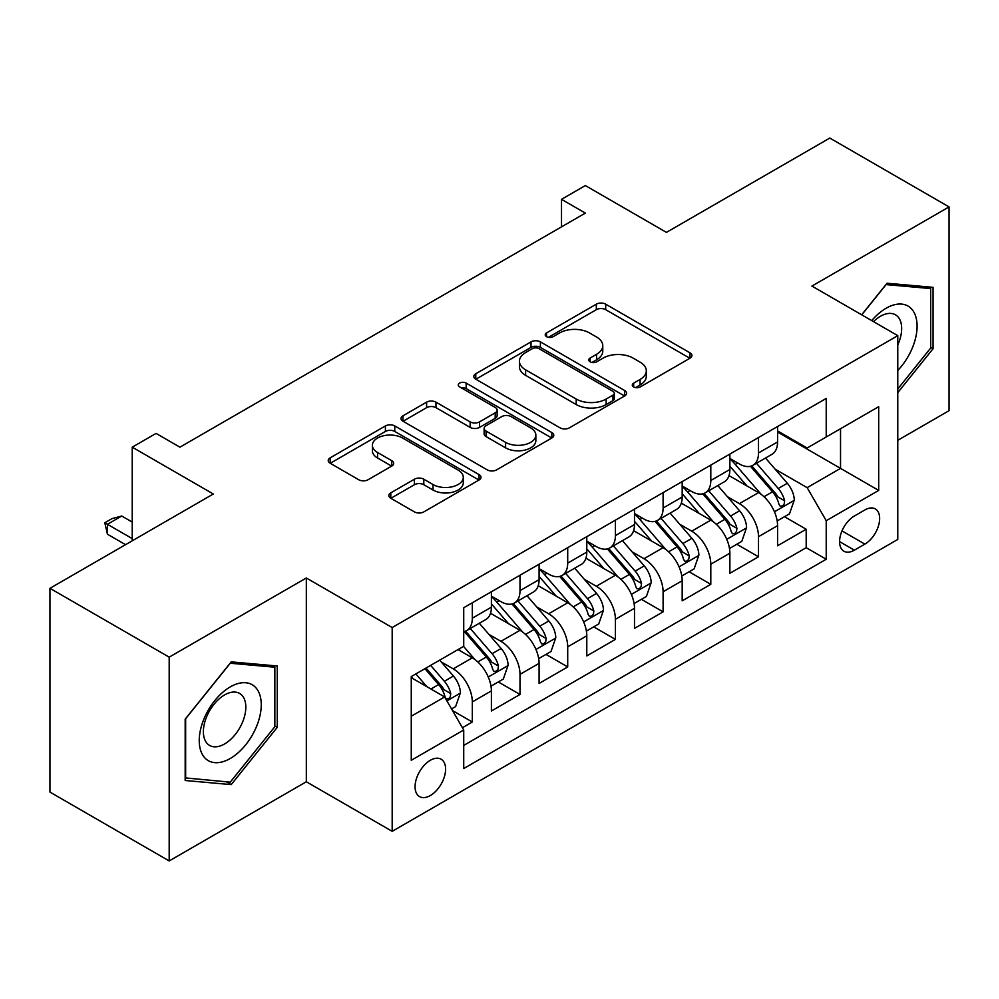 <?xml version="1.0" encoding="UTF-8"?>
<svg xmlns="http://www.w3.org/2000/svg" width="999" height="999" viewBox="0 0 999 999"><rect width="100%" height="100%" fill="white"/><g stroke="black" fill="none" stroke-linecap="round" stroke-linejoin="round"><path stroke-width="1.5" d="M633.666 386.95A4.633 2.672 0 0 0 640.222 386.95L689.959 358.229A6.618 3.821 0 0 0 691.907 355.532A6.618 3.821 0 0 0 689.959 352.822L605.694 304.171A6.618 3.821 0 0 0 596.328 304.171L546.578 332.892A4.633 2.672 0 0 0 545.229 334.777A4.633 2.672 0 0 0 546.578 336.675A4.633 2.672 0 0 0 553.134 336.675L559.577 332.954A21.191 12.238 0 0 1 589.535 332.954L596.565 337.013A21.191 12.238 0 0 1 602.772 345.654A21.191 12.238 0 0 1 596.565 354.308L590.122 358.029A4.633 2.672 0 0 0 588.761 359.915A4.633 2.672 0 0 0 590.122 361.813A4.633 2.672 0 0 0 596.678 361.813L603.121 358.092A21.191 12.238 0 0 1 633.079 358.092L640.097 362.15A21.191 12.238 0 0 1 646.303 370.791A21.191 12.238 0 0 1 640.097 379.445L633.666 383.166A4.633 2.672 0 0 0 632.305 385.052A4.633 2.672 0 0 0 633.666 386.95L633.666 383.166M430.344 795.529A21.591 12.463 120 0 0 444.443 776.51A21.591 12.463 120 0 0 441.133 759.215A21.591 12.463 120 0 0 430.344 760.289A21.591 12.463 120 0 0 416.233 779.307A21.591 12.463 120 0 0 419.543 796.603A21.591 12.463 120 0 0 430.344 795.529M390.796 492.844A6.618 3.821 0 0 0 388.861 495.541A6.618 3.821 0 0 0 390.796 498.251L414.435 511.9A6.618 3.821 0 0 0 423.801 511.9L479.045 479.995A6.618 3.821 0 0 0 480.981 477.297A6.618 3.821 0 0 0 479.045 474.6L394.767 425.936A6.618 3.821 0 0 0 385.414 425.936L330.169 457.829A6.618 3.821 0 0 0 328.221 460.539A6.618 3.821 0 0 0 330.169 463.236L358.728 479.732A6.618 3.821 0 0 0 368.082 479.732L391.733 466.083A6.618 3.821 0 0 0 393.668 463.374A6.618 3.821 0 0 0 391.733 460.676L377.572 452.497A17.707 10.227 0 0 1 372.377 445.267A17.707 10.227 0 0 1 383.316 435.814A17.707 10.227 0 0 1 402.609 438.037L458.091 470.067A17.707 10.227 0 0 1 463.286 477.297A17.707 10.227 0 0 1 452.347 486.75A17.707 10.227 0 0 1 433.042 484.527L423.801 479.195A6.618 3.821 0 0 0 414.435 479.195L390.796 492.844L390.796 498.251M897.776 440.297L949.05 410.689L949.05 206.905L829.807 138.062L666.445 232.38L585.352 185.564L561.513 199.338L585.352 213.099L179.92 447.177L156.081 433.404L132.23 447.177L132.23 540.809M169.193 657.155L169.193 860.938L306.331 781.767L306.331 577.984L169.193 657.155L49.95 588.311L213.311 493.993L132.23 447.177M306.331 577.984L392.182 627.547L897.776 335.652L897.776 539.435L392.182 831.33L392.182 627.547M949.05 206.905L811.925 286.076L897.776 335.652M560.039 427.834A6.618 3.821 0 0 0 569.405 427.834L624.65 395.941A6.618 3.821 0 0 0 626.585 393.231A6.618 3.821 0 0 0 624.65 390.534L540.384 341.87A6.618 3.821 0 0 0 531.018 341.87L475.774 373.776A6.618 3.821 0 0 0 473.826 376.473A6.618 3.821 0 0 0 475.774 379.183L560.039 427.834M461.463 387.949A4.633 2.672 0 0 1 466.171 388.599L466.171 383.092L551.848 432.567A6.618 3.821 0 0 1 553.783 435.264A6.618 3.821 0 0 1 551.848 437.974L496.603 469.867A6.618 3.821 0 0 1 487.237 469.867L402.972 421.203L402.972 415.809A6.618 3.821 0 0 0 401.024 418.506A6.618 3.821 0 0 0 402.972 421.203M402.972 415.809L426.61 402.147A6.618 3.821 0 0 1 435.976 402.147L470.154 421.89A6.618 3.821 0 0 0 479.52 421.89L495.204 412.824A6.618 3.821 0 0 0 497.14 410.127A6.618 3.821 0 0 0 495.204 407.43L459.615 386.875A4.633 2.672 0 0 1 458.254 384.99A4.633 2.672 0 0 1 461.126 382.517A4.633 2.672 0 0 1 466.171 383.092M169.193 860.938L49.95 792.095L49.95 588.311M462.412 727.722L472.315 722.002L452.522 710.576M441.258 661.95L453.234 668.855A26.985 15.572 60 0 1 472.315 701.91L491.396 690.883L491.396 710.988L520.004 694.467L498.301 681.942M488.961 634.402L500.936 641.321A26.985 15.572 60 0 1 520.004 674.362L539.085 663.348L539.085 683.453L567.707 666.932L546.003 654.407M536.65 606.868L548.626 613.786A26.985 15.572 60 0 1 567.707 646.828L586.788 635.814L586.788 655.918L615.409 639.397L593.706 626.86M584.353 579.333L596.328 586.251A26.985 15.572 60 0 1 615.409 619.293L634.49 608.279L634.49 628.383L663.099 611.85L641.395 599.325M632.042 551.798L644.018 558.703A26.985 15.572 60 0 1 663.099 591.758L682.18 580.744L682.18 600.836L710.801 584.315L689.098 571.79M679.745 524.25L691.72 531.168A26.985 15.572 60 0 1 710.801 564.21L729.882 553.196L729.882 573.301L758.503 556.78L758.503 536.675A26.985 15.572 -120 0 0 739.422 503.633L727.447 496.715M736.8 544.255L758.503 556.78M491.396 690.883A26.985 15.572 -120 0 0 472.315 657.841L458.004 649.587M539.085 663.348A26.985 15.572 -120 0 0 520.004 630.307L490.509 613.274M586.788 635.814A26.985 15.572 -120 0 0 567.707 602.772L538.211 585.739M634.49 608.279A26.985 15.572 -120 0 0 615.409 575.224L585.913 558.204M682.18 580.744A26.985 15.572 -120 0 0 663.099 547.689L633.603 530.656M729.882 553.196A26.985 15.572 -120 0 0 710.801 520.154L681.306 503.121M864.859 509.965L854.37 516.021A20.917 12.075 120 0 0 840.708 534.453A20.917 12.075 120 0 0 843.918 551.211A20.917 12.075 120 0 0 854.37 550.174L864.859 544.118A20.917 12.075 120 0 0 878.521 525.686A20.917 12.075 120 0 0 875.324 508.928A20.917 12.075 120 0 0 864.859 509.965M411.263 716.221L444.642 696.952L463.723 729.994L463.723 768.543L826.223 559.253L826.223 520.704L807.155 487.662L775.137 469.18M463.723 729.994L411.263 760.289L411.263 676.573L463.723 646.278L463.723 607.729L826.223 398.439L826.223 436.988L878.695 406.693L878.695 490.409L826.223 520.704M491.396 596.153L500.936 601.66A26.985 15.572 60 0 0 514.423 602.996L533.503 591.982A26.985 15.572 -120 0 0 539.085 579.632L539.085 564.21M539.085 568.618L548.626 574.125A26.985 15.572 60 0 0 562.125 575.461L581.193 564.447A26.985 15.572 -120 0 0 586.788 552.097L586.788 536.675M586.788 541.083L596.328 546.59A26.985 15.572 60 0 0 609.815 547.927L628.895 536.913A26.985 15.572 -120 0 0 634.49 524.562L634.49 509.14M634.49 513.548L644.018 519.055A26.985 15.572 60 0 0 657.517 520.392L676.598 509.378A26.985 15.572 -120 0 0 682.18 497.015L682.18 481.593M682.18 486.001L691.72 491.508A26.985 15.572 60 0 0 705.207 492.844L724.287 481.83A26.985 15.572 -120 0 0 729.882 469.48L729.882 454.058M463.723 745.416L806.193 547.689L806.193 529.245L777.572 545.766L777.572 525.661A26.985 15.572 -120 0 0 758.503 492.619L728.995 475.586M729.882 458.466L739.422 463.973A26.985 15.572 -120 0 0 752.909 465.309A26.985 15.572 -120 0 0 758.503 452.959L758.503 437.537M752.909 465.309L771.99 454.295A26.985 15.572 -120 0 0 777.572 441.945L777.572 426.523M472.315 602.772L472.315 618.194A26.985 15.572 60 0 1 466.72 630.544A26.985 15.572 60 0 1 463.723 631.63M466.72 630.544L485.801 619.53A26.985 15.572 -120 0 0 491.396 607.167L491.396 591.745M520.004 575.224L520.004 590.646A26.985 15.572 60 0 1 514.423 602.996M567.707 547.689L567.707 563.111A26.985 15.572 60 0 1 562.125 575.461M615.409 520.154L615.409 535.576A26.985 15.572 60 0 1 609.815 547.927M663.099 492.619L663.099 508.041A26.985 15.572 60 0 1 657.517 520.392M710.801 465.072L710.801 480.494A26.985 15.572 60 0 1 705.207 492.844M710.801 564.21L710.801 584.315M663.099 591.758L663.099 611.85M615.409 619.293L615.409 639.397M567.707 646.828L567.707 666.932M520.004 674.362L520.004 694.467M472.315 701.91L472.315 722.002M444.642 696.952L411.263 677.672M807.155 487.662L840.534 468.381L840.534 428.733L878.695 406.693M777.572 432.03L878.695 490.409M777.572 430.931L807.155 448.002L826.223 436.988M306.331 781.767L392.182 831.33M561.513 199.338L561.513 226.873M784.49 516.708L806.193 529.245M806.193 547.689L826.223 559.253M897.776 392.619L933.066 348.713L933.066 287.337L887.037 283.229L861.662 314.797M185.177 780.506L231.206 784.615L277.235 727.359L277.235 665.983L231.206 661.875L185.177 719.13L185.177 780.506M930.681 347.327L933.066 348.713M274.85 725.986L277.235 727.359M226.336 781.805L231.206 784.615M635.514 387.6L640.097 384.952A21.191 12.238 0 0 0 646.303 376.311L646.303 370.791M602.772 345.654L602.772 351.161A21.191 12.238 0 0 1 596.565 359.815L591.97 362.462M689.872 358.279L605.694 309.678A6.618 3.821 0 0 0 596.328 309.678L548.439 337.325M624.562 395.991L540.384 347.377A6.618 3.821 0 0 0 531.018 347.377L475.861 379.233M612.949 395.129A4.633 2.672 0 0 0 614.31 393.231A4.633 2.672 0 0 0 612.949 391.346L538.973 348.639A4.633 2.672 0 0 0 532.417 348.639L525.636 352.547A21.191 12.238 0 0 0 519.43 361.201A21.191 12.238 0 0 0 525.636 369.855L576.198 399.038A21.191 12.238 0 0 0 606.156 399.038L612.949 395.129L612.949 400.636A4.633 2.672 0 0 0 614.31 398.738L614.31 393.231M519.43 361.201L519.43 366.708A21.191 12.238 0 0 0 525.636 375.362L525.636 369.855M612.949 400.636L606.156 404.558A21.191 12.238 0 0 1 576.198 404.558L525.636 375.362M403.059 421.266L426.61 407.654L426.61 402.147M497.14 410.127L497.14 415.634A6.618 3.821 0 0 1 495.204 418.331L479.52 427.397A6.618 3.821 0 0 1 470.154 427.397L435.976 407.654A6.618 3.821 0 0 0 426.61 407.654M466.171 388.599L551.76 438.024M505.619 442.357A17.707 10.227 0 0 0 524.912 444.58A17.707 10.227 0 0 0 535.851 435.127A17.707 10.227 0 0 0 530.669 427.897L511.113 416.608A6.618 3.821 0 0 0 501.748 416.608L486.063 425.674A6.618 3.821 0 0 0 484.128 428.371A6.618 3.821 0 0 0 486.063 431.081L505.619 442.357L505.619 447.864A17.707 10.227 0 0 0 524.912 450.087A17.707 10.227 0 0 0 535.851 440.634L535.851 435.127M484.128 428.371L484.128 433.878A6.618 3.821 0 0 0 486.063 436.588L486.063 431.081M505.619 447.864L486.063 436.588M463.286 477.297L463.286 482.804A17.707 10.227 0 0 1 452.347 492.257A17.707 10.227 0 0 1 433.042 490.034L423.801 484.702A6.618 3.821 0 0 0 414.435 484.702L390.884 498.301M372.377 445.267L372.377 450.774A17.707 10.227 0 0 0 377.572 458.004L377.572 452.497M391.645 466.133L377.572 458.004M478.958 480.057L394.767 431.443A6.618 3.821 0 0 0 385.414 431.443L330.257 463.286M777.172 520.941L789.497 513.823L794.267 500.049A17.87 10.315 -120 0 0 787.312 483.266L765.521 458.029M761.151 494.355L735.301 464.435A51.598 29.795 -120 0 0 729.882 458.766M746.977 485.964L732.517 469.23A42.832 24.725 -120 0 0 729.882 466.346M750.474 466.283L772.527 491.808A17.87 10.315 60 0 1 778.895 504.12L780.194 506.231L782.617 505.894L784.227 503.933L784.615 500.811A17.87 10.315 -120 0 0 778.246 488.499L756.455 463.261M751.772 465.871L775.461 493.294A9.103 5.257 60 0 1 777.759 496.853L784.615 500.811M897.776 370.467A43.844 25.312 120 0 0 916.52 319.605A43.844 25.312 120 0 0 886.088 308.254A43.844 25.312 120 0 0 871.727 320.604M897.776 344.93A30.02 17.333 120 0 0 895.454 314.797A30.02 17.333 120 0 0 880.444 316.283A30.02 17.333 120 0 0 873.501 321.641M861.762 314.847L886.088 284.59L930.681 288.574L930.681 348.027L897.776 388.973M927.734 286.863L930.681 288.574M257.093 725.099A43.844 25.312 120 0 0 245.754 682.742A43.844 25.312 120 0 0 203.396 720.291A43.844 25.312 120 0 0 214.748 762.649A43.844 25.312 120 0 0 257.093 725.099M242.982 721.078A30.02 17.333 120 0 0 239.61 693.443A30.02 17.333 120 0 0 206.219 717.794A30.02 17.333 120 0 0 209.59 745.429A30.02 17.333 120 0 0 242.982 721.078M185.652 778.171L185.652 718.706L230.245 663.236L274.85 667.22L274.85 726.685L230.245 782.155L185.177 777.896M271.89 665.509L274.85 667.22M729.482 548.476L741.807 541.358L746.565 527.584A17.87 10.315 -120 0 0 739.61 510.801L717.819 485.576M713.448 521.903L687.612 491.97A51.598 29.795 -120 0 0 682.18 486.301M699.275 513.498L684.827 496.765A42.832 24.725 -120 0 0 682.18 493.881M702.784 493.818L724.824 519.343A17.87 10.315 60 0 1 731.193 531.655L732.504 533.778L734.914 533.429L736.525 531.468L736.925 528.346A17.87 10.315 -120 0 0 730.544 516.033L708.753 490.809M704.083 493.406L727.759 520.829A9.103 5.257 60 0 1 730.057 524.388L736.925 528.346M681.78 576.011L694.105 568.893L698.875 555.132A17.87 10.315 -120 0 0 691.907 538.336L670.117 513.111M665.759 549.438L639.909 519.517A51.598 29.795 -120 0 0 634.49 513.836M651.585 541.033L637.125 524.3A42.832 24.725 -120 0 0 634.49 521.428M655.082 521.353L677.122 546.878A17.87 10.315 60 0 1 683.503 559.19L684.802 561.313L687.212 560.976L688.835 559.003L689.223 555.894A17.87 10.315 -120 0 0 682.854 543.568L661.063 518.344M656.38 520.941L680.069 548.364A9.103 5.257 60 0 1 682.354 551.923L689.223 555.894M634.078 603.546L646.403 596.44L651.173 582.667A17.87 10.315 -120 0 0 644.218 565.884L622.427 540.646M618.056 576.972L592.207 547.052A51.598 29.795 -120 0 0 586.788 541.383M603.883 568.581L589.422 551.835A42.832 24.725 -120 0 0 586.788 548.963M607.392 548.901L629.432 574.413A17.87 10.315 60 0 1 635.801 586.725L637.1 588.848L639.522 588.511L641.133 586.55L641.52 583.428A17.87 10.315 -120 0 0 635.152 571.116L613.361 545.879M608.678 548.476L632.367 575.899A9.103 5.257 60 0 1 634.665 579.457L641.52 583.428M586.388 631.093L598.713 623.975L603.483 610.202A17.87 10.315 -120 0 0 596.515 593.418L574.725 568.181M570.354 604.507L544.517 574.587A51.598 29.795 -120 0 0 539.085 568.918M556.181 596.116L541.733 579.383A42.832 24.725 -120 0 0 539.085 576.498M559.69 576.435L581.73 601.96A17.87 10.315 60 0 1 588.099 614.273L589.41 616.383L591.82 616.046L593.443 614.085L593.831 610.963A17.87 10.315 -120 0 0 587.449 598.651L565.659 573.414M560.988 576.011L584.665 603.433A9.103 5.257 60 0 1 586.962 607.005L593.831 610.963M538.686 658.628L551.011 651.51L555.781 637.737A17.87 10.315 -120 0 0 548.826 620.953L527.022 595.729M522.664 632.055L496.815 602.122A51.598 29.795 -120 0 0 491.396 596.453M508.491 623.651L494.03 606.917A42.832 24.725 -120 0 0 491.396 604.033M511.988 603.97L534.028 629.495A17.87 10.315 60 0 1 540.409 641.808L541.708 643.93L544.118 643.581L545.741 641.62L546.128 638.498A17.87 10.315 -120 0 0 539.76 626.186L517.969 600.961M513.286 603.558L536.975 630.981A9.103 5.257 60 0 1 539.273 634.54L546.128 638.498M490.996 686.163L503.321 679.045L508.079 665.272A17.87 10.315 -120 0 0 501.123 648.488L479.333 623.264M474.962 659.59L463.548 646.378M460.789 651.186L458.941 649.038M464.298 631.505L486.338 657.03A17.87 10.315 60 0 1 492.707 669.342L494.006 671.465L496.428 671.128L498.039 669.155L498.439 666.046A17.87 10.315 -120 0 0 492.057 653.721L470.267 628.496M465.584 631.093L489.273 658.516A9.103 5.257 60 0 1 491.57 662.075L498.439 666.046M451.56 708.928L455.619 706.58L460.389 692.819A17.87 10.315 -120 0 0 453.421 676.036L439.71 660.152M426.898 686.7L415.859 673.913M413.087 678.733L411.263 676.61M424.912 668.681L438.636 684.565A17.87 10.315 60 0 1 445.017 696.877L446.316 699L448.726 698.663L450.349 696.703L450.736 693.581A17.87 10.315 -120 0 0 444.368 681.268L430.644 665.384M426.024 668.044L441.583 686.051A9.103 5.257 60 0 1 443.868 689.61L450.736 693.581M132.23 522.077L121.741 516.021L107.43 524.288L132.23 538.611M107.43 534.203L104.808 522.764L107.43 524.288L107.43 534.203L125.549 544.667M104.808 522.764L111.963 518.643L121.741 516.021M453.234 668.855L472.315 657.841M500.936 641.321L520.004 630.307M548.626 613.786L567.707 602.772M596.328 586.251L615.409 575.224M644.018 558.703L663.099 547.689M691.72 531.168L710.801 520.154M739.422 503.633L758.503 492.619M758.503 452.959L777.572 441.945M472.315 618.194L491.396 607.167M520.004 590.646L539.085 579.632M567.707 563.111L586.788 552.097M615.409 535.576L634.49 524.562M663.099 508.041L682.18 497.015M710.801 480.494L729.882 469.48M758.503 536.675L777.572 525.661M841.995 530.906L864.859 544.118M839.585 541.633L854.37 550.174M640.097 384.952L640.097 379.445M590.122 361.813L590.122 358.029M596.565 359.815L596.565 354.308M546.578 336.675L546.578 332.892M596.328 309.678L596.328 304.171M605.694 309.678L605.694 304.171M689.959 358.229L689.959 352.822M475.774 379.183L475.774 373.776M531.018 347.377L531.018 341.87M540.384 347.377L540.384 341.87M624.65 395.941L624.65 390.534M576.198 404.558L576.198 399.038M606.156 404.558L606.156 399.038M435.976 407.654L435.976 402.147M470.154 427.397L470.154 421.89M479.52 427.397L479.52 421.89M495.204 418.331L495.204 412.824M551.848 437.974L551.848 432.567M414.435 484.702L414.435 479.195M423.801 484.702L423.801 479.195M433.042 490.034L433.042 484.527M391.733 466.083L391.733 460.676M330.169 463.236L330.169 457.829M385.414 431.443L385.414 425.936M394.767 431.443L394.767 425.936M479.045 479.995L479.045 474.6M774.45 511.775L794.155 500.399M735.301 464.435L737.761 463.024M778.246 488.499L787.312 483.266M763.998 496.728L772.527 491.808M726.748 539.31L746.453 527.934M687.612 491.97L690.059 490.559M730.544 516.033L739.61 510.801M716.295 524.263L724.824 519.343M679.058 566.845L698.751 555.469M639.909 519.517L642.369 518.094M682.854 543.568L691.907 538.336M668.606 551.798L677.122 546.878M631.356 594.38L651.061 583.004M592.207 547.052L594.667 545.629M635.152 571.116L644.218 565.884M620.903 579.345L629.432 574.413M583.653 621.927L603.359 610.551M544.517 574.587L546.965 573.164M587.449 598.651L596.515 593.418M573.201 606.88L581.73 601.96M535.963 649.462L555.669 638.086M496.815 602.122L499.275 600.711M539.76 626.186L548.826 620.953M525.511 634.415L534.028 629.495M488.261 676.997L507.967 665.621M492.057 653.721L501.123 648.488M477.809 661.95L486.338 657.03M446.915 700.873L460.264 693.156M444.368 681.268L453.421 676.036M430.919 689.023L438.636 684.565"/></g></svg>
